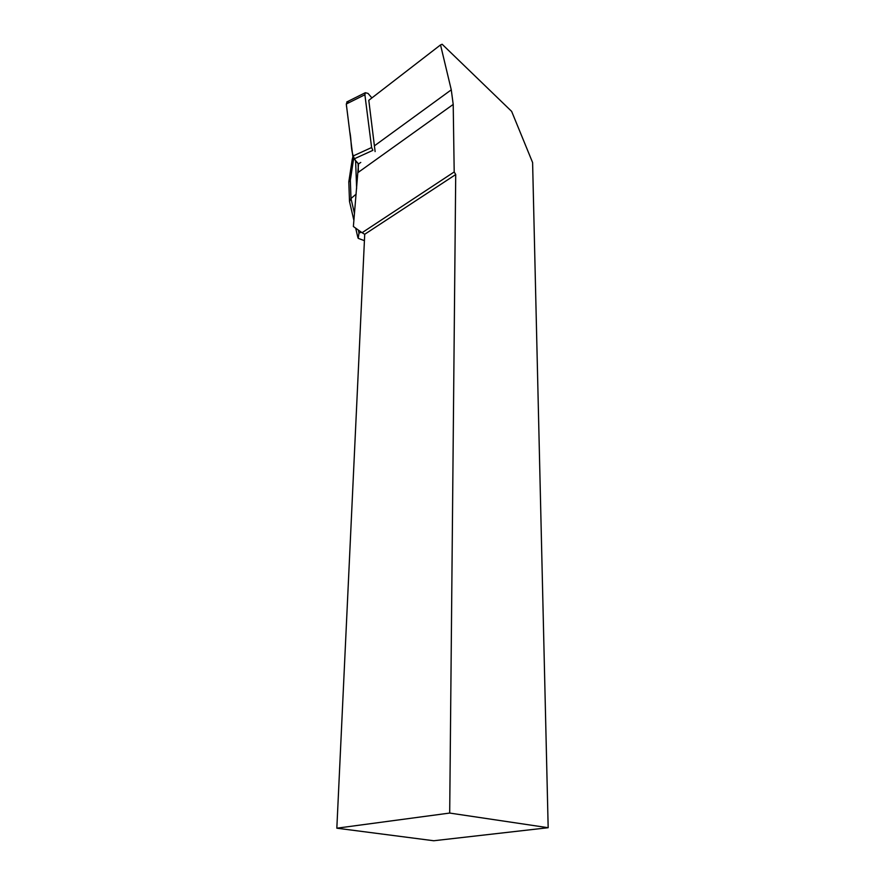 <?xml version="1.0" encoding="UTF-8"?>
<svg xmlns="http://www.w3.org/2000/svg" width="885" height="885" viewBox="0 0 885 885"><rect width="100%" height="100%" fill="white"/><g stroke="black" fill="none" stroke-linecap="round" stroke-linejoin="round"><path stroke-width="1.33" d="M371.899 97.925L368.049 93.423L365.328 92.715L364.885 94.75L371.611 147.53L372.873 150.35L354.055 158.924L352.794 156.136L346.289 103.999L347.484 101.62M360.77 162.431L358.536 163.902L354.055 158.924M548.169 827.718L449.691 813.061L336.831 828.194L433.75 840.75L548.169 827.718L532.604 162.552L511.652 111.399L442.146 44.25L440.531 44.914L451.273 89.839L453.209 104.43L454.193 171.956L362.065 232.711L353.38 226.505L358.536 163.902C349.376 155.904 352.252 142.374 349.73 131.588L346.699 107.306C345.88 103.335 346.754 101.731 349.321 102.494M375.118 151.589L368.791 100.326L440.531 44.914M449.691 813.061L455.72 174.544L454.193 171.956M362.065 232.711L364.72 234.282L336.831 828.194M455.72 174.544L364.72 234.282M358.082 163.404L358.403 171.944M356.633 188.394L355.604 160.65M353.635 158.371L352.219 159.444L352.905 156.733M356.146 194.147L350.991 198.505L349.52 201.548M357.64 236.572L358.193 238.331L364.421 240.665M358.193 238.331L359 233.043L358.303 230.023M354.487 213.562L350.991 198.505L350.338 180.219L348.812 182.089M364.885 94.75L346.289 103.999M352.794 156.136L371.611 147.53M453.209 104.43L358.071 172.498M451.273 89.839L374.587 145.704M361.379 232.213L359 233.043M350.338 180.219L353.657 158.404M365.328 92.715L346.743 101.985M349.475 201.338L353.9 220.42M355.693 228.164L357.805 237.268M348.801 181.679L349.475 200.718M348.911 181.182L352.219 159.444"/></g></svg>
